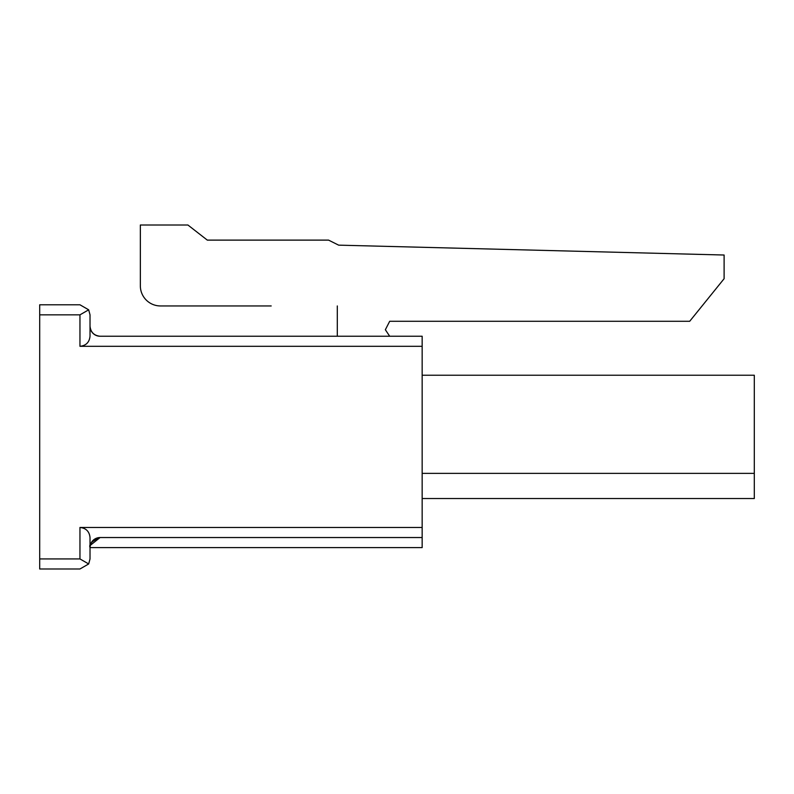 <?xml version="1.0" encoding="UTF-8"?>
<svg xmlns="http://www.w3.org/2000/svg" width="794" height="794" viewBox="0 0 794 794"><rect width="100%" height="100%" fill="white"/><g stroke="black" fill="none" stroke-linecap="round" stroke-linejoin="round"><path stroke-width="1.19" d="M422.16 527.464L422.16 537.538L100.094 537.538A10.064 10.064 0 0 0 90.02 547.602C88.72 544.257 92.074 540.903 100.094 537.538C94.02 538.173 90.665 541.528 90.02 547.602L90.02 558.926L88.68 563.958L79.956 558.926L79.956 527.464L422.16 527.464L422.16 346.303L79.956 346.303L79.956 314.851L39.7 314.851L39.7 558.926L79.956 558.926M79.956 314.851L88.68 309.819L90.02 314.851L90.02 326.175C90.665 332.239 94.02 335.594 100.094 336.239L422.16 336.239L422.16 346.303M39.7 314.851L39.7 304.787L79.956 304.787L88.68 309.819M88.68 563.958L79.956 568.99L39.7 568.99L39.7 558.926M422.16 537.538L422.16 547.602L90.02 547.602A10.064 10.064 0 0 1 100.094 537.538L90.278 545.359M422.16 375.234L754.3 375.234L754.3 498.533L422.16 498.533M79.956 527.464C86.03 528.109 89.385 531.464 90.02 537.538L90.02 558.926M422.16 473.373L754.3 473.373M90.02 314.851L90.02 336.239C89.385 342.303 86.03 345.658 79.956 346.303M39.7 304.787L79.956 304.787M673.778 321.282L389.695 321.282L385.358 329.728L389.695 321.282L689.698 321.282L724.108 278.714L724.108 255.023L338.631 245.148L328.567 240.116L207.303 240.116L187.91 225.01L140.349 225.01L140.349 285.82A20.128 20.128 0 0 0 160.477 305.948L271.191 305.948M337.301 305.948L337.301 336.239M389.695 336.239L385.358 329.728M100.094 336.239A10.064 10.064 0 0 1 90.02 326.175A10.064 10.064 0 0 0 100.094 336.239"/></g></svg>
